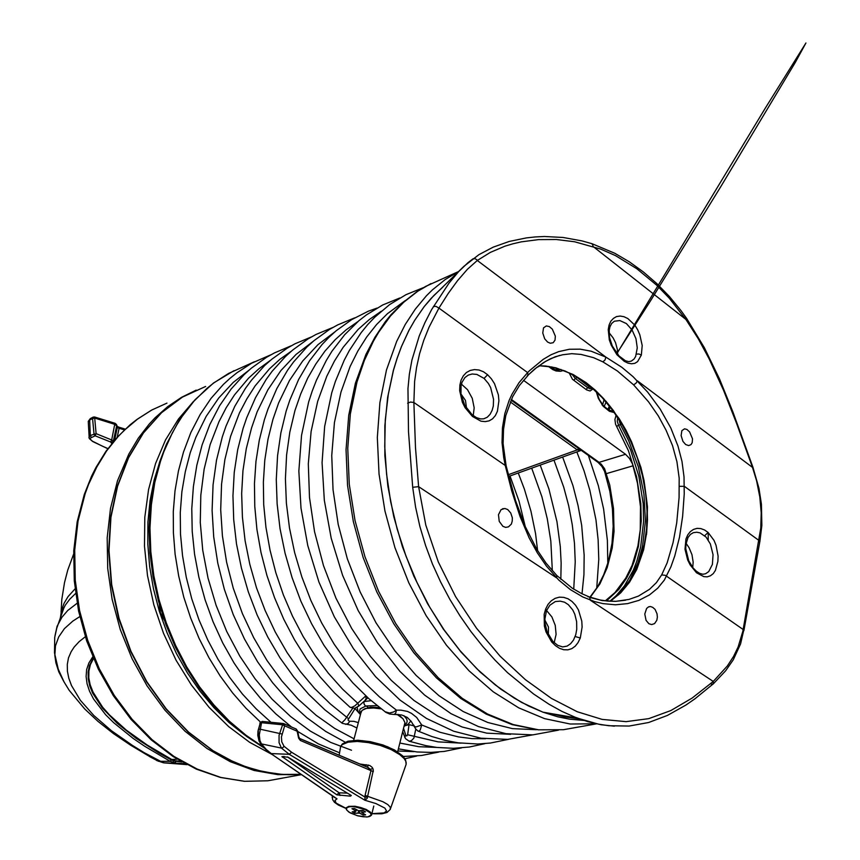 <?xml version="1.0" encoding="UTF-8"?>
<svg xmlns="http://www.w3.org/2000/svg" width="860" height="860" viewBox="0 0 860 860"><rect width="100%" height="100%" fill="white"/><g stroke="black" fill="none" stroke-linecap="round" stroke-linejoin="round"><path stroke-width="1.29" d="M63.629 681.184L58.824 671.843L55.868 662.866L54.782 655.395L55.47 645.882L58.641 636.98L64.371 628.714L72.745 621.157L79.797 616.599M164.432 620.522L160.207 612.868L159.261 604.15M159.444 604.774L160.369 612.804L164.217 619.899M363.812 701.524L364.07 704.168L365.629 706.125L360.211 708.812L359.577 710.704L360.662 713.671M410.844 720.863L408.188 724.26L404.082 726.281M404.35 725.227L406.705 723.131L407.199 721.088L406.511 718.809L403.888 715.67M363.909 701.502L371.165 700.728M377.067 705.673L366.242 705.985L368.166 707.597M508.668 476.386L581.016 450.468L577.329 449.855L578.716 448.512M605.289 600.828L614.975 592.518L625.747 578.189L632.046 565.332L637.851 545.906L640.216 529.61L640.474 506.712L637.432 483.223L632.38 463.744L629.445 458.326L625.521 454.327L523.514 380.313M618.437 594.905L629.628 580.371L638.002 562.558L642.506 546.412L645.409 520.923L643.979 494.005L638.324 466.905L628.725 440.858L620.339 424.668L618.587 425.238L630.584 449.866L638.905 476.354L643.162 503.487L643.635 521.321L640.732 546.766L636.819 561.193L633.336 570.115L624.392 585.95L616.061 595.776L609.804 601.237M597.528 461.971L601.129 464.045L604.58 468.732L609.697 485.083L613.513 508.475L614.029 531.534L612.212 548.078L607.182 567.74L599.914 583.8L590.325 597.302M593.185 388.87L590.046 390.945L586.66 389.87L572.416 379.238L569.116 372.799M540.08 365.758L536.511 367.682M606.526 600.968L618.867 589.326L626.532 578.275L630.821 569.933L634.4 560.913L638.41 546.283L641.27 521.203L640.818 503.627L636.615 476.87L628.413 450.758L615.556 424.249L614.846 419.465L616.212 415.272M577.522 377.303L575.189 378.411L587.692 387.656L589.293 386.892L574.932 375.788M621.769 424.023L620.339 424.668L618.92 419.4M617.684 417.487L617.243 421.26L618.587 425.238L616.588 426.485M592.303 388.096L589.293 386.892L590.229 386.344M586.111 389.44L587.692 387.656L590.089 388.838L592.454 388.236M571.986 374.207L575.189 378.411L573.781 380.335M617.34 416.96L615.749 416.111M341.7 722.916L344.967 719.745L352.589 708.382M415.853 729.097L413.832 738.052L411.402 740.686L409.102 741.191L425.84 745.641L436.934 747.415L453.36 748.264L469.388 746.985L484.857 743.631M354.685 317.877L337.711 324.897L329.573 329.434L314.158 340.506L306.945 347.021L293.615 361.931L287.562 370.273L276.812 388.634L267.998 409.027L264.364 419.906L259.247 440.18L255.915 461.519L254.409 483.685L254.764 506.422L256.979 529.47L261.042 552.561L266.923 575.404L274.523 597.754L283.779 619.318L294.561 639.861L306.74 659.147L320.167 676.949L334.669 693.074L350.095 707.35L351.869 707.382L354.815 705.877L365.779 695.88M384.829 711.65L389.44 713.005L393.514 711.962L396.428 710.166L400.996 710.166L407.533 711.489L411.51 713.316L416.638 717.444L421.679 724.937L420.207 730.043L419.11 731.226L417.917 731.043M393.988 714.413L389.72 713.961L385.925 712.445L368.918 698.739L352.772 682.84L337.711 664.909L323.919 645.161L311.599 623.844L300.925 601.226L292.035 577.619L285.047 553.313L280.07 528.642L277.146 503.938L276.318 479.525L277.587 455.714L280.897 432.806L286.219 411.101L289.852 400.083L298.678 379.421L309.471 360.845L322.048 344.57L328.939 337.356L336.195 330.788L351.708 319.64L368.316 311.234L376.97 308.073M355.287 708.156L347.967 719.917L349.235 721.174L353.868 721.314L358.319 722.615M403.555 728.409L405.856 735.321L406.791 735.999L407.64 734.73L408.994 724.679L413.918 725.851M461.078 743.169L438.095 741.89L407.64 734.73M404.77 737.299L405.769 735.085M413.853 725.249L414.477 726.549L416.251 726.969L421.679 724.937L440.105 732.322L458.509 736.955L472.151 738.643L485.556 738.794M508.754 739.267L490.372 743.072L477.687 743.975L458.187 742.814L444.996 740.342L431.752 736.515L417.852 731.011L415.627 728.775L411.349 721.508L407.285 717.509L401.685 714.961L394.278 714.391L395.74 713.069L396.428 710.166L379.464 696.912L363.285 681.378L348.139 663.748L334.217 644.226L321.748 623.059L310.89 600.549L301.817 576.974L294.647 552.679L289.498 527.986L286.423 503.25L285.456 478.805L286.595 454.983L289.809 432.107L295.023 410.467L300.753 393.762L307.719 378.217L315.835 363.952L325.005 351.073L335.153 339.678L346.161 329.821L357.921 321.565M345.623 724.303L348.117 723.561L349.751 721.196M312.933 341.549L296.034 354.395L280.887 370.552L267.836 389.806L257.161 411.865L251.507 427.947L246.293 448.759L243.004 470.721L241.703 493.575L242.412 517.021L245.143 540.736L249.873 564.429L256.549 587.767L265.063 610.439L275.318 632.154L287.154 652.611L300.409 671.563L314.9 688.763L330.433 704.017L348.343 718.476M354.825 708.285L359.931 714.004M365.392 699.277L366.489 698.89L365.349 696.267M358.158 706.082L358.921 705.479L357.663 703.136L342.549 689.064L328.305 673.165L315.104 655.589L303.118 636.54L292.486 616.233L283.348 594.905L275.823 572.814L270.008 550.217L265.966 527.395L263.74 504.616L263.343 482.159L264.783 460.293L268.008 439.267L272.975 419.325L278.672 402.931L289.454 380.486L302.666 360.942L318.006 344.602L335.142 331.68M360.157 810.733L359.62 813.076L354.707 813.195L352.202 811.786L355.846 811.281L356.255 809.518M355.621 810.819L351.966 808.755L354.341 808.443L358.491 810.711L362.931 810.367L365.446 811.786L361.684 812.453L365.64 814.807L363.242 815.119L359.62 813.076M398.621 714.434L403.168 718.917M397.653 751.855L404.995 722.583L402.996 718.724L396.998 714.327M350.461 796.102L351.31 795.532L288.057 757.219L281.962 756.553L336.948 794.855L350.461 796.102M359.942 764.035L369.811 765.507L372.219 767.346L373.38 770.001L367.198 798.284L364.823 800.273L365.124 795.436L370.961 770.603L370.456 769.378L370.466 770.151L367.682 767.292L300.086 738.697M365.124 795.436L382.969 801.724L387.785 804.53L390.268 807.132L390.332 809.346L386.989 812.507L381.904 813.764L373.82 813.807M332.154 797.768L332.358 795.865M334.336 796.983L336.98 798.811L334.25 797.166M373.315 771.581L300.366 740.46L298.678 738.213L297.108 731.204L284.606 725.808L281.403 736.934L281.736 741.879L283.961 746.222L282.951 747.587L281.457 748.125L261.386 743.846L266.17 749.393L271.255 753.618L289.293 754.327L281.457 748.125L279.081 742.728L279.081 735.354L283.004 723.443M269.836 752.586L265.439 749.178L260.193 743.158L258.226 736.633L258.29 729.506L260.01 729.162L281.994 734.01M283.37 723.529L284.606 725.808L282.273 724.776L261.58 722.744L259.29 734.967L259.957 740.524L261.386 743.846L259.075 741.105L257.796 735.289L258 731.032L260.085 723.647L258.731 729.205M346.107 808.346L336.11 803.165L334.927 800.466L336.98 798.811L270.728 753.5L334.938 797.639M282.843 723.464L262.268 721.4L261.58 722.744L259.87 723.056L262.236 721.4M300.591 740.567L298.656 736.332M296.947 731.097L296.066 728.957L284.112 723.937M372.907 768.464L370.456 769.378L368.209 767.55M287.401 756.929L339.119 792.834L347.375 793.146M283.961 746.222L291.604 752.274L364.898 797.037L367.327 797.188M299.85 738.514L367.5 767.227L368.144 764.97M365.747 766.496L366.113 764.637M381.087 708.844L373.648 707.952L366.296 708.479L362.038 710.403L360.834 713.005M364.672 708.941L370.391 707.253L379.507 707.608M468.388 375.035L472.151 374.035L476.87 374.412L484.083 378.4L488.373 383.41L490.641 387.548L493.565 399.255L493.274 406.06L492.189 410.306L490.114 414.337L487.287 417.218L483.782 418.82L480.643 418.938L476.44 417.605L472.441 414.961M461.454 384.216L467.496 389.666L472.258 398.244L474.172 407.898L473.237 415.595M466.561 408.349L465.529 400.459L461.035 394.041M505.594 466.926L506.217 465.98L505.261 465.464L503.713 457.789L502.068 442.588L502.423 427.785L504.788 413.692L509.12 400.416L512.001 394.181L519.031 382.689L527.653 372.563L438.944 308.138L448.221 293.346L457.477 280.65L467.464 269.287L477.332 260.462L476.848 259.827L475.053 258.688L473.086 258.731L468.055 262.59L458.627 271.663L448.941 283.241L431.656 309.632L424.947 322.575L419.271 335.938L411.994 360.06L409.392 374.218L407.93 388.591L408.511 431.741L412.682 487.276L415.595 507.153L419.916 526.589L425.571 545.541L432.483 564.009L440.61 581.994L449.844 599.377L459.971 615.878L470.904 631.498L482.567 646.215L494.876 660.007L507.55 672.606L533.576 694.074L549.024 704.265L562.064 711.413L574.856 717.143L587.842 721.604L601.226 724.711L614.395 726.205M589.992 597.528L602.29 600.559L615.706 601.344L629.015 599.399L638.475 596.077L649.569 589.326L656.406 582.682L661.705 574.856L667.091 562.827L673.068 542.638L676.702 522.826L679.067 497.596L679.163 478.106L676.928 461.68L672.477 445.587L666.102 430.193L658.287 415.95L648.558 401.867L633.637 384.904L617.416 370.94L602.882 361.856L605.064 360.007L605.849 357.126L591.11 351.213L580.134 349.149L569.298 349.257L558.656 351.611L551.088 354.739L543.154 359.373L529.577 370.617L527.653 372.563L528.008 375.368L519.472 385.506L512.7 396.686L505.755 415.606L503.476 429.333L503.121 443.674L506.131 465.83M625.704 600.162L615.685 601.301L607.891 601.097L599.99 599.968L589.433 596.99M547.562 342.011L550.303 343.269L553.163 342.753L555.055 340.173L555.345 336.174L552.324 329.208L549.271 326.563L546.283 325.886L543.498 327.918L542.735 332.981L544.713 338.786L547.562 342.011M502.853 526.32L505.723 527.373L508.529 526.857L511.334 524.019L512.28 521.096L512.334 517.795L510.765 512.99L507.701 509.561L504.82 508.464L501.068 509.658L498.499 514.731L499.176 521.364L502.853 526.32M648.891 623.693L651.654 624.618L654.589 623.607L656.846 620.243L657.384 617.147L657.04 613.857L655.051 609.461L652.783 607.321L650.525 606.537L648.451 606.902L646.602 608.418L644.774 613.986L646.107 620.383L648.891 623.693M685.657 444.491L688.656 445.609L691.064 444.577L692.16 442.739L692.483 438.804L689.634 431.924L686.904 429.473L684.506 428.861L681.915 430.656L681.131 435.612L682.98 441.363L685.657 444.491M614.502 321.188L619.899 320.543L626.403 323.521L632.121 330.025L635.916 338.743L637.228 347.913L635.604 356.502L634.024 359.029L631.39 361.05L628.746 361.587L625.457 360.759L618.931 355.943L612.277 346.075L609.525 337.604L609.192 330.304L609.944 326.692L609.095 324.994L610.847 321.21L613.384 318.372L616.545 316.63L620.146 316.061L623.984 316.706L627.843 318.512L634.852 325.22L637.679 329.778L639.894 334.863L642.151 345.548L641.313 355.115L637.561 361.619L634.788 363.296L631.552 363.823L627.983 363.156L624.253 361.35L616.975 354.718L611.224 345.193L609.353 339.894L608.246 329.541L609.095 324.994M555.356 601.613L560.204 601.086L564.59 602.258L568.374 604.688L572.717 609.901L574.835 614.287L576.651 621.694L576.77 629.348L575.77 634.691L573.545 640.023L570.664 643.731L567.127 646.075L562.612 646.881L557.678 645.29L552.872 641.409L547.024 631.767L544.993 623.221L544.875 618.899L546.584 610.643L545.638 609.009L548.056 604.419L551.271 600.828L555.098 598.377L559.333 597.205L563.719 597.345L568.019 598.796L572.04 601.484L575.555 605.257L578.425 609.955L581.779 621.113L582.145 627.015L580.242 638.055L578.06 642.613L575.189 646.215L571.75 648.666L567.88 649.859L563.751 649.751L559.548 648.332L555.485 645.699L551.733 641.947L546.014 631.907L544.391 626.101L544.176 614.352L545.638 609.009M693.321 532.684L696.761 532.232L700.072 532.91L706.038 537.102L710.382 543.993L713.026 554.689L712.37 564.386L708.78 571.588L705.662 573.749L702.975 574.254L699.696 573.416L696.342 571.255M548.39 634.874L548.454 627.015L544.842 619.985M487.652 374.756L483.438 371.778L478.977 370.015L474.516 369.553L470.248 370.402L466.464 372.52L463.357 375.788L461.1 380.066L459.842 385.108L459.638 390.676L462.336 402.243L465.056 407.661L472.452 416.466L481.009 421.153L485.201 421.637L489.093 420.841L492.511 418.788L495.317 415.563L497.37 411.327L498.908 400.706L498.316 394.869L494.478 383.625L491.382 378.776L487.652 374.756L484.083 378.4M433.494 306.461L435.998 306.353L438.944 308.138L429.033 327.241L423.765 340.377L419.605 353.793L416.562 367.381L414.627 381.26L413.843 402.523L505.261 465.464L511.764 491.21L519.967 516.322L529.147 537.801L537.285 552.743L546.401 566.127L558.796 580.038L570.427 589.595L582.714 596.915L594.572 601.613L602.946 603.623L615.438 604.752L627.596 603.645L638.894 600.42L649.558 594.884L657.771 588.165L664.307 580.038L670.929 566.837L674.81 555.915L679.486 537.156L682.646 516.333L684.195 493.973L684.033 476.859L681.958 461.358L678.013 446.136L670.779 427.936L660.2 409.027L647.72 392.117L633.046 376.669L621.877 367.327L605.849 357.126L477.332 260.462L490.297 252.464L504.96 246.229L512.861 243.81L521.106 241.875L538.435 239.607L556.323 239.553L574.544 241.778L600.635 249.045L615.513 255.667L636.808 268.761L656.922 285.434L669.338 298.248L686.301 319.995L698.266 338.862L709.027 358.695L723.486 390.15L736.525 423.142L752.726 467.99M527.137 375.971L536.769 367.478L545.896 361.189L555.119 356.835L562.752 354.696L571.814 353.718L581.059 354.385L593.475 357.674L602.882 361.856M412.682 487.276L418.583 486.61L415.52 447.63L413.843 402.523L410.467 402.05L407.618 403.211M528.201 374.917L534.812 368.897L543.735 362.436L550.55 358.727L559.753 355.384L551.851 358.147M711.467 684.388L713.305 683.764L713.22 681.453L692.096 698.094L670.8 710.629L648.784 718.659L626.08 721.691L602.107 719.444L577.243 711.714L551.464 698.406L525.428 679.701L500.122 656.137L476.408 628.112L455.542 596.571L438.32 561.859L425.818 525.159L418.583 486.61L556.549 577.845L556.839 575.501L546.154 563.214L536.887 549.454L525.041 526.105L515.559 500.66L506.217 466.195M633.637 384.904L636.013 383.238L637.464 380.905L752.543 467.442L756.585 480.74L759.864 496.951L761.25 512.754L760.82 528.019L742.836 631.315L738.084 647.086L733.548 656.406L727.356 665.952L713.22 681.453L590.39 600.226L589.519 597.044L581.639 593.647L572.287 588.272L556.904 575.609M679.389 486.341L684.313 486.33L759.917 541.209L743.932 630.606M661.705 574.856L665.296 575.394L743.75 629.971L740.589 643.914L733.247 659.824L725.657 670.821L713.133 683.979M708.264 540.005L708.21 532.577M696.514 572.738L690.096 564.913L687.645 559.967L685.011 549.174L685.957 539.016L687.753 534.856L690.311 531.598L693.461 529.405L697.03 528.384L700.782 528.577L704.555 529.975L708.124 532.49L714.004 540.381L716.079 545.347L718.068 556.13L717.928 561.408L715.445 570.363L713.22 573.599L710.457 575.77L707.264 576.791L703.77 576.608L696.514 572.738L696.374 571.309L693.16 568.03L688.763 560.849L685.764 548.669L685.914 544.273L687.968 537.532L690.494 534.339L693.138 532.759M609.063 332.745L613.159 337.958L615.502 342.688L617.372 349.515L617.706 354.599M546.605 610.578L551.884 616.986L555.227 625.36L556.076 634.314L554.163 642.699M686.043 543.359L689.107 547.68L691.967 554.657L693.106 562.139L692.719 567.482M184.997 763.572L163.55 762.82L144.211 752.693L149.93 756.779L158.552 761.347L170.173 761.272L144.663 746.265L133.289 738.514L113.735 722.712L105.716 714.746L93.568 698.976L89.58 691.279L87.075 683.764L86.097 676.497L86.688 669.542L88.903 662.952L92.751 656.793M156.541 760.401L163.55 762.82L187.061 764.658M144.211 752.693L132.418 745.448L111.413 730.678L93.858 715.509L80.431 700.395L71.466 685.506L68.778 678.25L67.381 671.23L67.284 664.447L68.52 657.921L71.133 651.665L74.143 647.053L79.077 641.667L85.344 636.701M164.518 762.938L163.787 762.841M177.31 759.154L171.806 759.498L175.257 760.756L180.965 761.315M181.998 761.906L174.924 761.24L171.355 759.95L170.173 761.272L173.87 762.573L175.3 762.573L176.106 760.885M176.268 761.412L179.987 760.745M93.471 658.502L90.418 664.587L88.881 671.058L88.827 677.852L90.235 684.915L93.041 692.192L102.684 707.199L109.392 714.821L126.269 730.086L147.264 745.082L171.806 759.498L171.376 759.961L158.777 752.898L136.073 738.278L117.121 723.228L102.48 708.07L92.708 693.16L89.784 685.925L88.236 678.884L88.118 672.111L89.462 665.651L93.278 658.04M186.502 764.368L164.679 762.928L160.046 761.519M301.312 774.527L277.92 774.699L254.033 770.42L230.2 761.659L207.013 748.522L185.05 731.258L164.883 710.199L147.071 685.85L132.075 658.771L120.335 629.67L112.155 599.28L107.736 568.417L107.199 537.855L110.489 508.389L117.508 480.751L128.742 454.155L138.213 438.32L149.124 424.206L155.058 417.831L167.807 406.543L181.589 397.277L196.209 390.075M111.778 443.631L110.704 442.029L95.094 435.794L90.214 438.116L90.483 439.406L92.396 441.126M91.364 418.627L90.171 418.723L89.666 419.734L90.246 435.493L96.159 433.698L112.047 440.062L113.552 441.481M93.288 417.089L94.514 416.992L93.138 417.175L92.6 418.476L94.697 418.1L96.159 433.698L95.17 435.73L94.095 434.364L92.6 418.476L88.935 420.454L88.311 422.023M88.903 437.396L90.246 435.493L91.278 437.213M117.401 426.764L119.035 427.237L119.099 428.28L117.841 427.721L115.337 424.485L94.697 418.1L94.514 416.992M90.354 418.616L93.213 417.132M110.628 442.008L111.692 439.911L114.95 423.346L94.718 417.229M55.008 635.551L57.093 626.349L61.952 617.222L67.779 610.525L77.099 603.236M75.594 593.464L69.757 599.151L65.242 605.236L61.727 612.471L59.92 619.619M60.307 618.437L61.49 610.342L64.038 603.322L68.015 596.668L75.035 588.939M213.194 750.726L231.727 760.928L244.337 766.195L257.032 770.216L276.082 773.871L288.648 774.72L301.021 774.322L282.295 774.473L263.224 771.775L244.079 766.217L231.437 760.939L212.839 750.716L188.319 732.15L165.958 708.941L146.501 681.733L130.58 651.31L118.734 618.641L111.348 584.725L108.639 550.669L110.66 517.516L117.282 486.298L128.248 457.939L143.125 433.214L161.4 412.768L182.449 397.094L205.615 386.495L182.546 397.04L161.573 412.671L143.362 433.064L128.527 457.756L117.594 486.104L110.983 517.333L108.973 550.508L111.703 584.596L119.099 618.544L130.956 651.257L146.888 681.711L166.346 708.941L188.695 732.161L213.194 750.726M272.244 754.542L249.647 742.288L228.642 726.56L209.087 707.382L191.436 685.119L176.106 660.233L163.486 633.272L153.865 604.838L147.469 575.576L144.437 546.164L144.813 517.279L148.565 489.544L155.563 463.583L165.604 439.922L178.396 419.035L193.629 401.298M160.121 460.541L154.155 479.955L150.07 500.531L147.92 522.009L147.78 544.122L149.64 566.557L153.499 589.014L159.315 611.191L167.001 632.788L176.45 653.503L187.534 673.058L200.09 691.203L213.925 707.705L228.868 722.357L244.681 734.988M633.078 465.754L606.246 473.623M554.313 367.564L553.475 369.069M552.432 368.564L553.141 367.295M610.256 407.113L608.837 410.102M607.848 409.543L609.375 405.995M602.032 404.823L607.568 409.683L613.47 411.392M614.373 412.639L609.439 411.263L603.172 406.232L598.313 398.416L596.141 391.558M548.831 366.489L554.678 369.682L561 369.51M602.591 404.791L604.01 399.642M511.345 399.491L599.097 462.315L625.521 454.327M563.504 370.423L560.494 371.284L556.13 370.95L552.776 369.606L548.454 366.435M606.128 402.071L604.129 406.543M270.137 360.577L259.01 368.682L248.583 378.196L234.479 394.976L226.223 407.748L218.988 421.679L210.195 444.545L204.11 469.151L200.788 495.296L200.315 522.493L202.734 550.25L208.023 578.017L216.075 605.268L226.76 631.487L239.843 656.169L255.054 678.852L272.115 699.126L290.648 716.649L310.31 731.14L330.724 742.374L351.514 750.232M291.271 351.181L279.984 359.319L269.406 368.929L255.119 385.925L246.766 398.9L239.446 413.069L230.587 436.353L224.836 459.552L221.514 484.148L220.676 509.733L222.396 535.92L226.631 562.246L233.329 588.283L242.391 613.588L253.657 637.733L266.912 660.329L281.94 681.002L298.463 699.438L316.19 715.359L334.83 728.56L354.073 738.858M399.879 743.018L418.712 746.663L437.213 747.447M381.302 311.191L369.37 319.469L358.222 329.412L343.172 347.289L334.422 361.092L326.8 376.261L317.673 401.362L311.105 431.537L308.321 463.852L309.471 497.531L314.556 531.716L323.457 565.536L335.948 598.098L351.719 628.585L370.316 656.245L391.246 680.389L413.95 700.481L437.837 716.133L462.304 727.044L486.76 733.096L510.668 734.289M405.286 300.548L387.441 313.653L376.583 324.51L366.672 336.98L357.825 350.988L350.127 366.435L340.936 392.02L334.411 422.625L331.723 455.445L333.003 489.662L338.249 524.396L347.343 558.763L360.082 591.852L376.089 622.823L394.944 650.891L416.132 675.39L439.073 695.74L463.175 711.553L487.824 722.54L512.431 728.581L536.436 729.667M457.821 271.889L425.689 286.358L418.057 291.002L403.63 302.236L390.462 316.007L378.755 332.164L373.509 341.098L364.339 360.544L357.05 381.915L350.353 413.983L347.719 448.415L349.289 484.331L355.062 520.773L364.919 556.764L378.583 591.336L395.686 623.554L415.724 652.579L438.127 677.691L462.282 698.32L487.534 714.026L513.226 724.55L538.715 729.774L563.429 729.753L579.038 726.926M596.711 723.841L570.148 724.012L544.552 718.637L518.741 707.877L493.328 691.859L469.001 670.832L446.404 645.236L426.162 615.674L408.865 582.876L395.009 547.702L384.979 511.087L379.034 474.032L377.336 437.536L379.851 402.577L386.473 370.036L396.621 341.452L405.243 324.403L415.229 309.127L426.442 295.765L432.472 289.841L445.286 279.511L458.96 271.308M554.163 714.079L565.923 716.713L577.544 718.186M607.794 563.45L607.407 540.274L603.612 508.991L598.366 485.674L588.315 455.37M582.037 593.851L583.886 574.749L584.166 555.173L581.639 525.331L578.028 505.422L572.943 485.739L562.623 457.058M560.827 579.35L561.118 563.053L560.29 546.552L557 521.676L548.906 488.888L540.166 465.099M537.607 550.636L535.511 533.673L530.932 511.173L524.385 489.082L518.236 472.957M254.474 361.716L228.534 373.423L213.85 382.861L206.916 388.43L193.941 401.212L182.341 416.089L177.117 424.26L172.29 432.892L163.959 451.446L160.465 461.315L154.854 482.471L151.328 504.809L149.963 528.029L150.79 551.797L153.832 575.77L159.035 599.603L166.335 622.962L175.623 645.495L186.76 666.876L199.574 686.807L213.882 705.017L229.437 721.26L246.035 735.332L263.418 747.071M270.964 354.75L251.754 363.167L237.027 372.67L230.061 378.292L223.396 384.463L211.055 398.449L200.186 414.488L190.963 432.408L183.535 451.994L178.471 470.936L175.053 490.866L173.333 511.549L173.354 532.77L175.118 554.281L178.611 575.856L183.814 597.227L190.662 618.168L199.069 638.432L208.937 657.782L220.16 676.003L232.587 692.913L246.067 708.317L260.451 722.056M249.518 369.746L233.307 382.356L218.762 397.976L206.196 416.39L195.854 437.321L190.329 452.532L185.276 471.624L181.911 491.726L180.31 512.603L180.503 534.006L182.492 555.7L186.254 577.404L191.769 598.883L198.972 619.856L207.754 640.087L218.021 659.33L229.631 677.368L242.455 693.988L256.323 709.005L271.05 722.271M397.868 751.006L413.929 751.608M408.994 724.679L406.253 725.432M350.267 812.915L357.728 815.828L363.2 816.839L367.811 816.871L371.23 815.065L370.499 812.979L365.199 809.539L354.374 806.68L349.751 806.68L346.935 807.691L346.494 809.496L347.193 810.604L350.267 812.915M346.688 809.916L346.247 807.798L348.687 806.368L354.987 806.282L360.813 807.486L366.242 809.507L370.423 812.195L371.703 814.323L370.305 816.129M390.601 808.239L406.135 764.303L405.791 761.261L404.146 758.584L399.814 754.607L391.203 749.619L380.26 745.426L368.402 742.578L357.179 741.438L348.042 742.159L342.129 744.62L340.538 746.566L340.194 748.995M371.864 813.689L384.13 812.947L386.548 810.98L384.904 808.099L375.971 803.519L364.823 800.273L289.293 754.327L291.604 752.274M372.875 813.754L371.842 813.807M344.494 743.244L353.395 740.611L362.243 740.654L372.337 742.148L387.409 746.749L395.793 750.898L401.77 755.392M298.291 736.697L298.151 735.913M297.517 732.075L297.882 731.559L297.151 731.247M260.365 722.765L262.106 721.465M584.144 720.465L569.632 719.132L557.85 716.767L543.004 712.177L528.502 705.963L514.097 698.04L495.317 684.968L477.203 669.112L460.035 650.644L444.082 629.821L429.602 606.913L416.831 582.274L405.985 556.259L397.223 529.265L390.709 501.713L386.516 474.032L384.71 446.641L385.301 419.97L388.247 394.396L393.482 370.316L397.191 358.125L401.502 346.494L409.059 330.229L414.767 320.2L424.292 306.504L433.612 295.733L442.782 287.111M539.048 365.715L545.799 366.016L556.033 367.854L573.018 374.444L586.197 382.711L595.206 390.128L603.774 398.675L619.168 418.755L625.833 430.054L631.713 442.008L640.872 467.367L644.054 480.482L647.44 506.852L646.709 532.426L643.592 549.841L636.722 569.481L629.52 582.209L620.694 592.905L610.428 601.269M470.893 414.671L472.323 414.81L472.452 416.466M550.529 713.456L564.934 716.95L578.963 718.702M758.864 541.811L759.907 541.488M591.959 243.724L614.825 253.302L629.413 261.849L643.42 271.964L656.771 283.553L669.381 296.496L681.088 310.739L686.753 318.544L686.42 319.834L592.948 246.411L592.712 244.627L591.551 243.552L581.962 240.897L563.139 237.51L544.498 236.543L535.35 236.941L526.385 237.908L509.185 241.477L493.242 247.121L478.912 254.657L463.97 266.256L431.225 298.291L424.249 306.536L414.692 320.285L408.952 330.337L401.373 346.644L397.051 358.287L393.332 370.499L387.656 397.288L384.796 425.818L384.85 455.596L387.838 486.072L393.729 516.688L402.426 546.852L413.746 576.007L427.495 603.591L443.373 629.111L461.089 652.106L480.278 672.187L500.584 689.043L521.622 702.426L543.004 712.177L576.974 717.971L598.377 724.163L608.805 725.754L629.09 726.012L648.601 722.508L667.467 715.455L685.85 705.125L694.923 698.825L712.951 684.141M605.773 400.921L613.384 410.51L626.306 431.322L631.552 442.137L639.571 463.723L644.591 484.309L647.053 503.175L647.494 519.956L646.451 534.565M587.993 596.829L588.821 596.765M641.313 355.115L638.991 353.976L636.464 354.127M575.168 636.518L580.242 638.055M704.705 535.769L708.124 532.49M174.128 760.466L172.774 762.315M171.785 759.487L171.355 759.95M301.452 774.624L267.911 780.751L244.358 781.321L220.321 777.462L196.392 769.163L173.139 756.531L151.166 739.815L131.032 719.358L113.273 695.633L98.352 669.22L86.688 640.786L78.582 611.051L74.25 580.779L73.767 550.776L77.142 521.784L84.226 494.521L91.611 476.117L95.965 467.464L105.92 451.392L117.39 437.095L130.215 424.743L137.084 419.336L151.596 410.123L166.99 403.114L151.811 410.016L137.493 419.11L124.216 430.312L118.035 436.676L106.672 450.855L96.814 466.829L88.602 484.427L85.161 493.769L78.099 521.02L74.745 550.056L75.228 580.134L79.582 610.503L87.698 640.356L99.384 668.908L114.305 695.417L132.053 719.218L152.145 739.718L174.021 756.467L197.133 769.098L220.859 777.408L244.638 781.278L267.911 780.751L282.725 778.042M93.052 441.502L101.953 445.942M115.014 423.55L116.723 425.453L113.359 441.32L111.316 442.513M116.723 425.055L117.39 427.108L114.627 440.223M149.575 756.488L130.591 745.158L113.326 733.429L97.975 721.336L84.667 708.941L69.241 690.333L64.059 681.969L58.243 669.198L54.47 652.944L54.717 637.378L56.76 628.241L64.027 607.343L61.071 612.148L61.845 599.452L64.522 582.629L67.736 570.212L73.627 554.109M357.072 707.371L357.996 711.198L360.437 714.542M590.014 597.195L597.571 586.799L603.741 574.738L608.428 561.247L612.019 543.316L613.191 526.438L612.471 509.002L609.89 491.35L604.634 471.409L601.936 466.442L598.012 462.315L511.066 400.104M596.646 392.042L599.28 399.545L603.451 405.802L608.471 409.908L613.459 411.36M592.508 388.279L591.959 388.537M559.548 369.918L554.668 369.531L549.519 366.596M616.792 353.481L650.515 300.914L720.97 186.33L795.274 62.5L805.895 43L765.25 108.188L616.899 353.611M291.669 727.098L275.727 713.821L260.677 698.589L246.723 681.561L234.017 662.931L222.751 642.936L213.054 621.801L205.067 599.796L198.886 577.2L194.586 554.281L192.221 531.351L191.812 508.679L193.35 486.556L196.8 465.238L202.1 444.986L209.872 424.474L219.59 405.748L231.103 389.053L244.219 374.573L251.324 368.22L266.471 357.362L274.458 352.879L291.121 345.87M345.172 742.201L325.704 731.419L306.912 717.788L289.111 701.491L272.588 682.732L257.613 661.802L244.433 639.012L233.286 614.717L224.352 589.304L217.774 563.192L213.656 536.801L212.076 510.56L213.011 484.879L216.462 460.186L222.321 436.837L225.954 426.237L234.737 406.35L245.412 388.408L251.41 380.238L264.6 365.629L271.738 359.211L286.982 348.289L295.012 343.785L311.782 336.765M356.921 727.958L351.192 725.141L342.344 723.335L324.897 709.833L308.815 694.45L293.798 677.046L280.059 657.846L267.804 637.067L257.183 614.986L248.357 591.906L241.445 568.116L236.532 543.939L233.683 519.709L232.931 495.736L234.275 472.344L237.672 449.834L243.068 428.484L246.702 417.745L255.506 397.61L266.224 379.464L272.244 371.208L285.498 356.448L292.679 349.988L308.009 338.98L316.093 334.465L332.971 327.445M461.562 747.878L444.212 751.446L430.742 752.425L417.003 751.919L398.395 748.899M533.264 734.784L507.765 739.331L480.976 738.192L453.618 731.215L426.42 718.466L400.158 700.158L375.583 676.702L353.428 648.687L334.368 616.867L318.974 582.145L307.74 545.541L300.989 508.142L298.904 471.054L301.505 435.353L308.665 402.061L312.298 390.892L316.458 380.174L326.316 360.286L331.971 351.16L344.591 334.712L358.824 320.801L366.457 314.857L382.646 305.02L399.835 298.012M558.43 730.194L532.856 734.816L505.959 733.666L478.45 726.603L451.081 713.671L424.636 695.095L399.857 671.294L377.497 642.871L358.222 610.578L342.635 575.351L331.229 538.21L324.317 500.273L322.113 462.669L324.629 426.495L331.734 392.773L335.357 381.442L344.215 360.243L349.396 350.439L361.2 332.583L367.757 324.585L374.713 317.233L389.731 304.558L406.017 294.679L423.313 287.692M596.7 723.841L563.429 729.753L538.21 729.85L512.259 724.647L486.212 714.112L460.713 698.417L436.407 677.841L413.918 652.815L393.858 623.93L376.777 591.884L363.135 557.516L353.31 521.719L347.558 485.459L346.01 449.673L348.687 415.315L355.449 383.227L365.962 354.427L374.928 337.217L385.323 321.78L391.02 314.781L403.308 302.279L416.691 291.852L430.989 283.585M596.732 588.143L598.721 559.473L598.098 539.822L595.937 519.967L589.885 490.297L584.026 470.882L576.791 451.973M573.77 589.229L575.254 561.903L574.458 543.251L572.265 524.46L568.686 505.702L563.773 487.168L553.98 460.154M552.324 570.728L550.808 541.144L547.315 518.817L541.875 496.725L531.706 468.13M525.395 526.922L518.978 501.036L509.937 475.935M233.995 370.606L213.506 383.055L195.091 399.696L179.235 420.239L166.367 444.265L159.648 461.971L153.983 483.298L150.435 505.798L149.092 529.147L149.973 553.034L153.091 577.114L158.401 601.033L165.84 624.435L175.29 647L186.599 668.381L199.617 688.29L214.129 706.447L229.932 722.604L246.766 736.558L264.418 748.146M403.275 756.488L421.389 755.553L438.847 752.016M297.882 731.57L318.447 743.889L339.55 752.855M404.942 758.703L416.681 756.058M402.706 731.774L405.522 738.675L409.102 741.191M367.876 697.804L366.36 699.298M366.296 699.363L358.867 706.028M358.792 706.092L354.664 708.317L350.095 707.35M346.333 807.669L346.397 809.615L348.945 812.141L357.341 815.742L366.725 817L369.413 816.591L371.477 815.216M406.221 763.132L405.544 759.853L402.792 755.962M346.096 808.475L338.367 805.111L334.422 802.283L332.583 799.585L332.347 795.93M339.152 755.198L340.625 746.394L342.398 743.921L347.967 741.255L357.846 740.288L370.176 741.6L383.055 744.986L394.385 749.909L402.394 755.574M297.861 731.527L296.259 729.087M472 414.595L464.712 405.232L461.003 393.837L461.1 385.85L462.089 382.248L464.938 377.572L468.141 375.164M753.027 467.485L732.849 411.704L719.454 378.905L704.286 347.623L686.807 318.694M759.939 541.273L761.863 525.417L761.401 504.121L758.928 488.286L753.08 467.646M538.994 365.758L551.948 367.048L565.02 371.015L577.909 377.529L590.347 386.441L602.064 397.513L612.825 410.51L622.414 425.13L630.638 441.062L637.335 457.982L642.366 475.537L645.624 493.382L647.042 511.13L646.591 528.416L644.269 544.896L638.27 565.084L631.702 578.35L626.413 586.133L620.447 592.959L610.331 601.269M609.933 326.832L611.707 323.435L614.33 321.264M546.584 610.643L549.895 605.236L555.076 601.699M90.278 418.659L88.29 421.432L89.268 438.46L92.719 441.524L107.833 448.737M114.885 423.27L116.466 424.421M117.315 426.388L118.916 427.173M363.587 813.657L363.242 815.119M355.137 811.399L354.707 813.195M508.238 474.677L577.329 449.855L510.27 401.921M358.168 812.743L358.631 810.743M356.481 809.647L355.836 810.969M362.038 810.486L361.963 812.249M349.998 794.737L350.138 796.07M336.819 794.769L339.119 792.834L340.033 795.554M284.036 756.391L282.284 757.09M102.394 446.136L107.919 448.619M119.121 427.42L125.13 429.269M124.431 429.925L119.099 428.28L117.207 437.299M371.703 814.334L373.799 806.078M356.642 809.733L355.933 811.173M361.77 810.529L361.694 812.378M298.624 736.149L297.893 731.699M295.711 728.828L283.875 723.744M262.322 721.411L282.908 723.443M361.275 711.338L353.675 740.385M365.532 708.457L363.64 709.36M502.573 508.754L503.24 508.55M648.967 606.708L649.515 606.579M94.6 417.014L114.799 423.249M119.002 427.205L125.27 429.129"/></g></svg>
